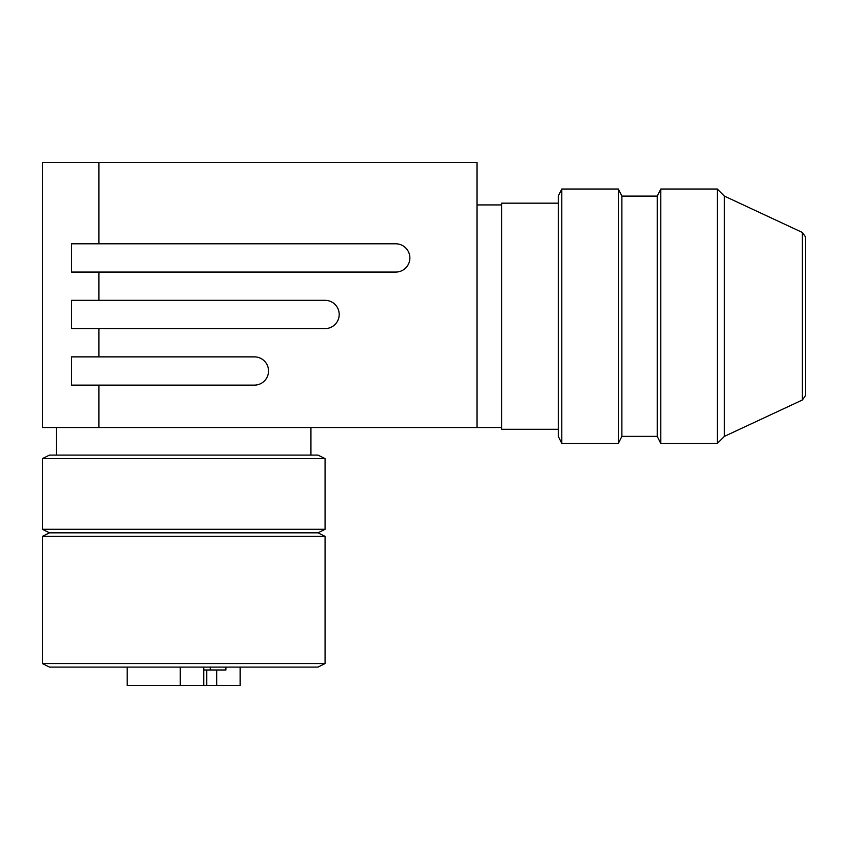 <?xml version="1.0" encoding="UTF-8"?>
<svg xmlns="http://www.w3.org/2000/svg" width="848" height="848" viewBox="0 0 848 848"><rect width="100%" height="100%" fill="white"/><g stroke="black" fill="none" stroke-linecap="round" stroke-linejoin="round"><path stroke-width="1.27" d="M802.399 399.991L805.6 395.422L805.6 237.048L802.399 232.479L802.399 399.991L724.393 436.37L717.323 443.43L717.323 189.03L724.393 196.1L724.393 436.37M802.399 232.479L724.393 196.1M621.881 196.1L618.351 189.03L618.351 443.43L621.881 436.37L621.881 196.1L657.242 196.1L660.772 189.03L660.772 443.43L717.323 443.43M657.242 196.1L657.242 436.37L660.772 443.43M561.8 443.43L558.27 436.37L558.27 196.1L561.8 189.03L561.8 443.43L618.351 443.43M558.27 203.17L501.73 203.17L501.73 429.3L558.27 429.3M240.164 667.09L240.164 685.47L180.274 685.47L180.274 667.09M203.721 685.47L203.721 667.09M225.897 667.09L225.897 669.994L210.219 669.994L210.219 667.09M49.47 455.09L318 455.09L325.07 458.63L42.4 458.63L49.47 455.09M98.93 328.6L71.561 328.6L71.561 300.33L325.07 300.33A14.13 14.13 0 0 1 339.2 314.47A14.13 14.13 0 0 1 325.07 328.6L98.93 328.6L98.93 356.87L71.561 356.87L71.561 385.13L98.93 385.13L98.93 427.53L501.73 427.53M477 427.53L477 162.53L42.4 162.53L42.4 427.53L98.93 427.53M98.93 356.87L254.4 356.87A14.13 14.13 0 0 1 268.53 371A14.13 14.13 0 0 1 254.4 385.13L98.93 385.13M318 532.83L49.47 532.83L42.4 536.36L325.07 536.36L318 532.83L325.07 529.29L325.07 458.63M325.07 663.56L318 667.09L49.47 667.09L42.4 663.56L325.07 663.56L325.07 536.36M127.2 667.09L127.2 685.47L180.274 685.47M49.47 532.83L42.4 529.29L325.07 529.29M216.717 669.994L216.717 685.47M395.73 243.8A14.13 14.13 0 0 1 409.87 257.93A14.13 14.13 0 0 1 395.73 272.07L71.561 272.07L71.561 243.8L395.73 243.8M203.721 669.994L210.219 669.994M206.721 685.47L206.721 669.994M98.93 162.53L98.93 243.8M98.93 272.07L98.93 300.33M660.772 189.03L717.323 189.03M561.8 189.03L618.351 189.03M42.4 663.56L42.4 536.36M310.93 455.09L310.93 427.53M42.4 529.29L42.4 458.63M477 204.93L501.73 204.93M621.881 436.37L657.242 436.37M56.53 455.09L56.53 427.53"/></g></svg>
